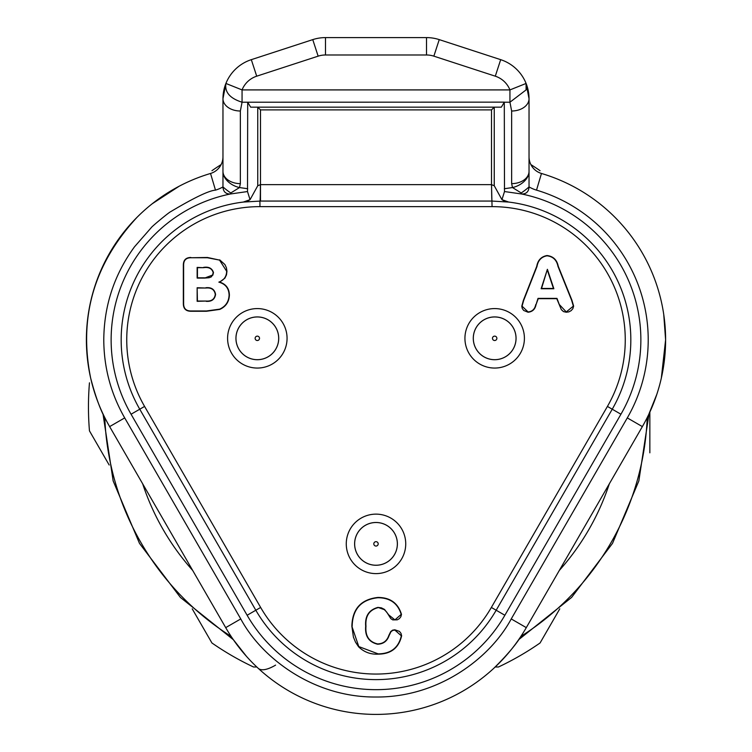 <?xml version="1.0" encoding="UTF-8"?>
<svg xmlns="http://www.w3.org/2000/svg" width="752" height="752" viewBox="0 0 752 752"><rect width="100%" height="100%" fill="white"/><g stroke="black" fill="none" stroke-linecap="round" stroke-linejoin="round"><path stroke-width="1.13" d="M495.192 666.996L498.473 666.996A287.546 287.546 0 0 0 540.068 642.979L559.779 608.838M649.85 452.826L649.85 412.087M530.856 164.556A287.546 287.546 0 0 1 540.068 170.695M211.932 170.695A287.546 287.546 0 0 1 221.144 164.556M109.172 464.999L89.46 430.858A287.546 287.546 0 0 1 89.46 382.824M192.221 608.838L211.932 642.979A287.546 287.546 0 0 0 253.527 666.996L256.808 666.996M105.609 419.212L106.032 420.02C100.646 410.724 95.523 396.755 90.672 378.134C78.443 317.457 93.962 263.783 137.221 217.112L139.844 214.546M646.419 419.165L645.959 420.039L646.41 419.165M521.907 634.82L522.405 634.049C517.047 643.355 507.506 654.776 493.801 668.293M229.586 634.03L230.121 634.857L229.586 634.03M663.753 314.552L665.605 339.829A173.543 173.543 0 0 1 642.358 426.6L627.3 417.905L511.238 618.934L526.297 627.629A173.543 173.543 0 0 1 225.703 627.629L109.642 426.6A173.543 173.543 0 0 1 210.532 173.468L210.654 173.43M541.346 173.43L541.468 173.468A17.39 17.39 0 0 1 529.032 156.792M511.238 618.934C489.862 658.752 437.711 697.612 376 697.01C314.27 697.602 262.138 658.733 240.762 618.934L124.7 417.905C110.882 393.719 103.908 367.69 103.776 339.829C104.049 305.519 114.295 274.508 134.514 246.797L151.199 227.724C151.707 226.578 169.181 212.139 170.76 211.632C193.894 197.814 208.802 190.651 215.486 190.134L210.532 173.468A17.39 17.39 0 0 0 222.968 156.792M131.064 414.23A148.811 148.811 0 0 1 230.3 194.007L247.502 191.544L247.709 102.216L250.651 107.16L501.349 107.16L504.291 102.216L509.941 102.216L509.941 89.911L526.09 83.453L526.09 89.911L509.941 102.216L511.642 111.005L511.642 183.638L512.488 187.558A17.39 11.731 -24 0 0 529.032 172.584L529.032 186.91C528.759 191.666 526.315 194.025 521.7 194.007A148.811 148.811 0 0 1 620.936 414.23L504.874 615.258A148.811 148.811 0 0 1 247.126 615.258L131.064 414.23L139.759 409.21A138.772 138.772 0 0 1 243.3 202.062M473.281 338.325A21.385 21.385 0 0 0 494.675 359.71A21.385 21.385 0 0 0 516.06 338.325A21.385 21.385 0 0 0 494.675 316.93A21.385 21.385 0 0 0 473.281 338.325M524.407 338.325A29.732 29.732 0 0 1 494.675 368.057A29.732 29.732 0 0 1 464.933 338.325A29.732 29.732 0 0 1 494.675 308.583A29.732 29.732 0 0 1 524.407 338.325M235.94 338.325A21.385 21.385 0 0 0 257.325 359.71A21.385 21.385 0 0 0 278.719 338.325A21.385 21.385 0 0 0 257.325 316.93A21.385 21.385 0 0 0 235.94 338.325M287.067 338.325A29.732 29.732 0 0 1 257.325 368.057A29.732 29.732 0 0 1 227.593 338.325A29.732 29.732 0 0 1 257.325 308.583A29.732 29.732 0 0 1 287.067 338.325M354.615 543.865A21.385 21.385 0 0 0 376 565.26A21.385 21.385 0 0 0 397.385 543.865A21.385 21.385 0 0 0 376 522.48A21.385 21.385 0 0 0 354.615 543.865M405.732 543.865A29.732 29.732 0 0 1 376 573.607A29.732 29.732 0 0 1 346.268 543.865A29.732 29.732 0 0 1 376 514.133A29.732 29.732 0 0 1 405.732 543.865M494.675 316.959A21.357 21.357 0 0 1 516.032 338.325A21.357 21.357 0 0 1 494.675 359.682A21.357 21.357 0 0 1 473.309 338.325A21.357 21.357 0 0 1 494.675 316.959A21.357 21.357 0 0 1 516.032 338.325A21.357 21.357 0 0 1 494.675 359.682M257.325 316.959A21.357 21.357 0 0 1 278.691 338.325A21.357 21.357 0 0 1 257.325 359.682A21.357 21.357 0 0 1 235.968 338.325A21.357 21.357 0 0 1 257.325 316.959A21.357 21.357 0 0 1 278.691 338.325A21.357 21.357 0 0 1 257.325 359.682M376 522.508A21.357 21.357 0 0 1 397.357 543.865A21.357 21.357 0 0 1 376 565.231A21.357 21.357 0 0 1 354.643 543.865A21.357 21.357 0 0 1 376 522.508A21.357 21.357 0 0 1 397.357 543.865A21.357 21.357 0 0 1 376 565.231M547.39 270.231L553.453 288.448L541.534 288.448L547.39 269.31L553.857 288.74L541.139 288.74L547.39 269.31M204.572 277.798L197.438 277.798L197.438 267.693L203.482 267.693C208.718 266.885 211.951 268.511 213.201 272.562L212.553 275.072L204.582 278.09L197.146 278.09L197.146 267.402L203.482 267.693M197.438 288.025L205.851 288.025C211.331 287.48 214.48 289.614 215.288 294.427C214.564 299.221 211.528 301.43 206.18 301.035L197.438 301.035L197.146 287.734L205.851 288.025M212.553 275.072L211.265 276.905L209.141 277.723L204.582 278.09M203.491 267.402C208.746 266.528 212.083 268.248 213.483 272.562L212.807 275.223M206.18 301.035L197.146 301.326L197.146 287.734M205.851 287.734C211.425 287.161 214.668 289.388 215.58 294.427C214.762 299.437 211.632 301.74 206.18 301.326M535.744 304.569C534.851 309.1 532.294 311.563 528.073 311.939L522.067 306.196L523.655 300.452L537.013 266.424C538.103 260.342 541.44 256.799 547.014 255.812C553.03 256.517 556.687 260.023 557.965 266.34L571.595 300.161L573.353 306.12L566.265 311.939L559.253 304.447L556.978 298.384L538.018 298.384L536.016 304.673C535.133 309.26 532.482 311.779 528.064 312.23L523.721 310.473L522.283 308.546L521.775 306.196L523.383 300.349L536.74 266.321C537.812 260.201 541.233 256.601 547.014 255.53L547.014 255.812M190.858 257.748C186.045 257.814 183.638 260.258 183.62 265.08L183.62 303.648C183.629 308.499 186.035 310.933 190.858 310.971L206.48 310.971L219.669 309.147C225.675 306.374 228.824 301.693 229.097 295.094C228.89 288.289 225.468 283.974 218.851 282.132C223.908 280.242 226.512 276.633 226.662 271.275L219.546 260.098L207.42 257.748L190.858 257.748L207.42 257.466L219.546 260.098M352.162 626.247C352.575 609.111 361.148 599.607 377.861 597.746C390.015 597.755 397.799 603.301 401.211 614.384L394.932 619.892L388.765 614.939L384.526 609.43L381.405 607.86L377.936 607.39C368.931 609.844 364.842 616.123 365.688 626.247C364.833 636.098 368.8 642.086 377.589 644.22C383.36 644.013 387.186 641.146 389.075 635.609L390.984 631.708L392.713 630.43L394.856 630.082L401.342 635.816C398.551 647.754 390.824 653.77 378.153 653.873L358.779 646.57L351.87 626.247C352.293 608.96 360.96 599.363 377.861 597.455C390.138 597.426 398.015 603.076 401.493 614.393L400.863 616.725L399.378 618.614L397.291 619.827L392.751 619.883L390.861 618.67L386.716 612.119L384.347 609.656L377.936 607.39M547.014 255.53C553.218 256.291 556.959 259.854 558.238 266.236L571.868 300.057L573.635 306.12L572.864 308.658L571.163 310.632L568.85 311.873L566.265 312.23L563.464 311.591L561.34 309.636L556.781 298.676L538.216 298.676L536.016 304.673M218.851 282.132L219.669 282.085C225.995 284.134 229.238 288.477 229.388 295.094C229.097 301.815 225.901 306.581 219.781 309.41L206.48 311.262L190.858 311.262C185.876 311.187 183.366 308.658 183.338 303.658L183.338 265.071C183.375 260.098 185.885 257.56 190.848 257.466M219.687 259.844L224.904 264.554L226.418 267.768L226.954 271.284L226.484 274.894L224.867 278.184L219.669 282.085M377.589 644.22L377.598 643.928C383.219 643.75 386.96 640.939 388.803 635.515L390.758 631.53L392.61 630.157L394.866 629.8L399.472 631.417L401.013 633.381L401.634 635.816C398.776 647.961 390.955 654.071 378.153 654.155C370.51 654.531 363.977 652.069 358.563 646.758L355.517 642.161L353.412 637.085L351.87 626.247M377.936 607.682C369.166 610.032 365.181 616.217 365.97 626.247C365.162 636.004 369.035 641.898 377.598 643.928M247.502 191.544L250.049 199.675A16.431 16.431 0 0 1 243.291 202.062L250.049 199.675L257.748 185.753L257.748 107.16L260.493 109.895L260.493 184.635L491.507 184.635L491.507 109.895L260.493 109.895M257.748 185.753L260.493 184.635L260.493 201.066L243.291 202.062A138.772 138.772 0 0 0 121.175 339.829M607.419 406.428L612.241 409.21A138.772 138.772 0 0 0 508.709 202.062L492.062 201.066L259.938 201.066L259.938 206.631A133.207 133.207 0 0 0 144.581 406.428L139.759 409.21L255.821 610.239A138.772 138.772 0 0 0 496.179 610.239L491.357 607.456L607.419 406.428A133.207 133.207 0 0 0 492.062 206.631L259.938 206.631M492.062 206.631L491.507 184.635L494.252 185.753L494.252 107.16L491.507 109.895M247.709 188.733L239.512 187.558L230.789 192.963A17.39 4.409 -142.7 0 1 222.968 186.91L222.968 172.584A17.39 11.731 24 0 0 239.512 187.558L240.358 183.638L240.358 111.005A17.39 12.295 180 0 1 222.968 98.709L225.91 83.453L242.059 89.911L242.059 102.216C229.933 98.399 224.557 92.148 225.91 83.453A41.078 41.078 0 0 1 251.318 59.662L312.757 39.621A41.078 41.078 0 0 1 325.494 37.6L426.506 37.6A41.078 41.078 0 0 1 439.243 39.621L500.682 59.662A41.078 41.078 0 0 1 526.09 83.453L529.032 98.709A17.39 12.295 180 0 1 511.642 111.005M620.936 414.23L612.241 409.21A138.772 138.772 0 0 0 504.178 201.592M508.709 202.062A16.431 16.431 0 0 1 501.951 199.675L508.709 202.062M240.358 111.005L242.059 102.216L504.291 102.14L504.498 191.544L501.951 199.675L494.252 185.753M215.486 190.134A34.78 34.78 0 0 0 222.968 186.91C223.25 191.666 225.685 194.035 230.3 194.007L230.789 192.963M612.241 409.21L496.179 610.239L504.874 615.258M661.328 378.134L665.605 339.829A173.543 173.543 0 0 0 541.468 173.468L536.514 190.134A34.78 34.78 0 0 1 529.032 186.91A17.39 4.409 142.7 0 1 521.211 192.963L521.7 194.007L504.498 191.544M504.291 188.733L512.488 187.558L521.211 192.963M240.358 183.638A17.39 12.295 180 0 1 222.968 171.334L222.968 98.709A41.078 41.078 0 0 1 225.91 83.453A41.078 41.078 0 0 0 222.968 98.709M222.968 172.584L222.968 171.334M529.032 98.709A41.078 41.078 0 0 0 526.09 83.453A41.078 41.078 0 0 1 529.032 98.709L529.032 171.334A17.39 12.295 180 0 1 511.642 183.638M529.032 171.334L529.032 172.584M152.205 203.773L179.211 186.205M526.297 627.629L642.358 426.6M246.496 656.383L233.092 639.322M656.863 394.217L648.788 414.352M647.228 417.557A271.444 271.444 0 0 1 520.901 636.371M231.099 636.371A271.444 271.444 0 0 1 104.772 417.557M609.346 483.771A245.707 245.707 0 0 1 559.3 570.458M192.7 570.458A245.707 245.707 0 0 1 142.654 483.771M541.468 173.468A173.543 173.543 0 0 1 665.605 339.829M494.675 336.135A2.19 2.19 0 0 1 496.865 338.325A2.19 2.19 0 0 1 494.675 340.515A2.19 2.19 0 0 1 492.475 338.325A2.19 2.19 0 0 1 494.675 336.135M257.325 336.135A2.19 2.19 0 0 1 259.515 338.325A2.19 2.19 0 0 1 257.325 340.515A2.19 2.19 0 0 1 255.135 338.325A2.19 2.19 0 0 1 257.325 336.135M376 541.675A2.19 2.19 0 0 1 378.19 543.865A2.19 2.19 0 0 1 376 546.055A2.19 2.19 0 0 1 373.81 543.865A2.19 2.19 0 0 1 376 541.675M144.581 406.428L260.643 607.456A133.207 133.207 0 0 0 491.357 607.456M260.408 184.635A16.431 0.47 90 0 1 259.938 201.066M492.062 201.066A16.431 0.47 -90 0 1 491.592 184.635M325.494 37.6L325.494 54.99L426.506 54.99L426.506 37.6M426.506 54.99A23.688 23.688 0 0 1 433.857 56.156L495.295 76.187A23.688 23.688 0 0 1 509.941 89.911L242.059 89.911A23.688 23.688 0 0 1 256.705 76.187L251.318 59.662M439.243 39.621L433.857 56.156M256.705 76.187L318.143 56.156L312.757 39.621M318.143 56.156A23.688 23.688 0 0 1 325.494 54.99M260.643 607.456L247.126 615.258M495.295 76.187L500.682 59.662M536.514 190.134A156.162 156.162 0 0 1 627.3 417.905M124.7 417.905L109.642 426.6M240.762 618.934L225.703 627.629M258.199 668.293A41.078 14.062 132.8 0 0 275.589 665.116M103.005 413.92L113.157 480.932L139.496 543.386L180.405 597.426L233.364 639.717M648.995 413.92L638.843 480.932L612.504 543.386L571.595 597.426L518.636 639.717M243.845 201.997L239.597 202.561M507.29 201.893L508.531 202.044M540.838 173.28L541.374 173.439"/></g></svg>
